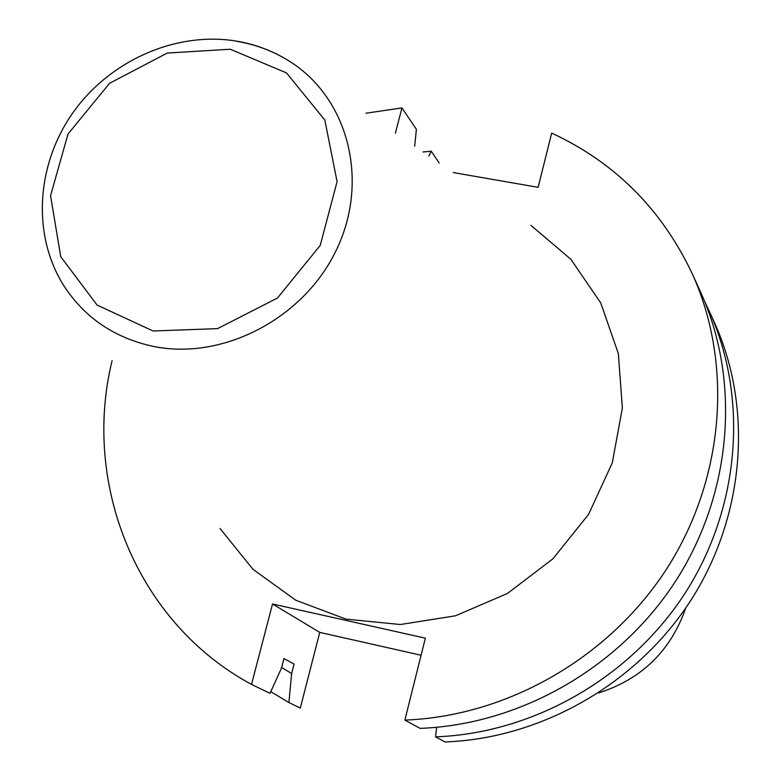 <?xml version="1.0" encoding="UTF-8"?>
<svg xmlns="http://www.w3.org/2000/svg" width="781" height="781" viewBox="0 0 781 781"><rect width="100%" height="100%" fill="white"/><g stroke="black" fill="none" stroke-linecap="round" stroke-linejoin="round"><path stroke-width="1.17" d="M530.924 225.348L570.901 259.312L600.755 302.94L618.357 353.608L622.359 408.121L612.265 462.938L588.601 514.347L552.86 558.874L507.445 593.472L455.44 615.818L400.389 624.517L345.993 619.128L295.794 600.238L252.937 569.29L220.008 528.464M453.273 172.572L538.129 187.333L551.689 133.092C614.92 162.448 661.761 209.318 692.23 273.692C733.115 363.8 724.661 477.699 667.501 567.592C610.107 657.309 507.787 716.226 404.861 720.092L420.051 728.37C520.702 724.661 620.631 667.169 676.649 579.541C732.432 491.727 740.642 380.357 700.606 292.114L692.23 273.692M281.648 667.443L291.645 673.554L294.095 664.075L283.942 658.588L281.453 668.194L270.001 693.362L251.531 684.39L272.52 603.977L425.352 638.165L404.861 720.092M272.52 603.977L319.761 632.395L421.086 655.249M444.945 741.95C541.848 738.484 637.862 683.316 691.634 599.105C745.172 514.699 752.972 407.506 714.332 322.338L709.168 310.975C748.335 397.304 740.388 506.068 686.001 591.744C631.39 677.254 533.901 733.291 435.583 736.844L444.945 741.95M291.645 673.554L288.902 702.539L300.295 708.074L319.761 632.395M435.583 736.844L436.667 727.316M439.205 163.004L431.219 151.202L423.019 152.002M288.902 702.539L270.773 691.673M704.735 301.681L709.168 310.975M251.531 684.39C137.29 622.994 81.566 485.079 112.093 360.676M365.938 113.206L401.951 107.934L416.4 129.295L414.643 146.311M395.352 133.2L401.951 107.934M428.886 155.995L431.219 151.202M685.738 608.018C670.781 650.788 641.738 679.099 598.607 692.962M230.249 49.232L167.241 53.069L109.565 83.284L68.035 133.99L50.55 195.68L60.733 256.685L97.127 305.098L153.076 330.988L217.587 328.616L277.48 298.02L320.249 245.361L337.08 181.631L324.828 120.04L286.51 72.916L230.249 49.232M153.301 346.403C113.567 337.753 83.303 316.813 62.49 283.562C31.611 232.513 36.902 162.712 73.873 111.41C110.873 60.117 176.311 31.318 236.106 41.042C255.66 44.302 273.662 51.175 290.112 61.66C348.141 98.396 369.598 180.313 336.787 249.11C304.483 318.101 223.327 360.744 153.301 346.403M236.77 41.344C256.119 44.556 273.906 51.331 290.112 61.66"/></g></svg>
